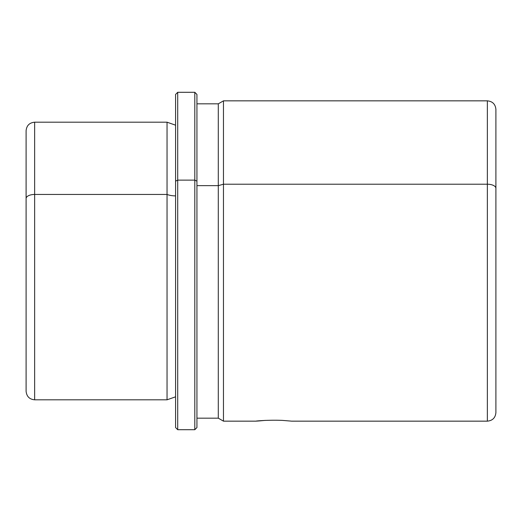 <?xml version="1.0" encoding="UTF-8"?>
<svg xmlns="http://www.w3.org/2000/svg" width="522" height="522" viewBox="0 0 522 522"><rect width="100%" height="100%" fill="white"/><g stroke="black" fill="none" stroke-linecap="round" stroke-linejoin="round"><path stroke-width="0.78" d="M265.235 420.386C244.466 422.402 262.657 419.551 282.389 420.386C262.657 419.551 244.466 422.402 265.235 420.386M26.1 198.549L26.1 130.735C26.609 125.548 29.454 122.703 34.641 122.194L34.641 194.452A8.541 4.098 180 0 0 26.1 198.549A8.541 4.098 0 0 1 34.641 194.452L34.641 399.806L34.641 122.194L167.04 122.194L167.04 194.452L34.641 194.452L167.04 194.452L167.04 399.806L167.04 122.194L175.581 125.182L175.581 425.678L175.581 396.818L167.04 399.806L34.641 399.806C29.5 399.343 26.655 396.498 26.1 391.265L26.1 198.549M175.581 195.887A13.696 6.564 0 0 1 167.04 194.452A13.696 6.564 180 0 0 175.581 195.887M177.715 180.123L177.715 429.704L177.715 180.123L175.581 181.147L177.715 180.123L194.804 180.123L194.804 429.704L194.804 180.123L177.715 180.123L177.715 92.296L177.715 180.123M175.581 427.564L175.581 94.436L175.581 427.564L177.715 429.704L194.804 429.704L196.938 427.564L196.938 181.147L194.804 180.123L196.938 181.147L196.938 103.832L218.294 103.832L218.294 418.168L218.294 185.649L196.938 185.649L218.294 185.649L223.468 184.214L223.468 421.156L223.468 184.214L218.294 185.649L218.294 103.832L223.468 100.844L223.468 184.214L223.468 100.844L487.359 100.844L487.359 184.214L223.468 184.214L487.359 184.214L487.359 100.844C492.546 101.346 495.391 104.191 495.9 109.385L495.9 188.311A8.541 4.098 180 0 0 487.359 184.214A8.541 4.098 0 0 1 495.9 188.311L495.9 412.615C495.391 417.809 492.546 420.654 487.359 421.156L487.359 184.214L487.359 421.156L291.7 421.156L282.389 420.386L291.7 421.156M175.581 94.436L177.715 92.296L194.804 92.296L194.804 180.123L194.804 92.296L196.938 94.436L196.938 418.168L218.294 418.168L223.468 421.156L255.924 421.156M495.9 380.584L495.9 188.311"/></g></svg>
